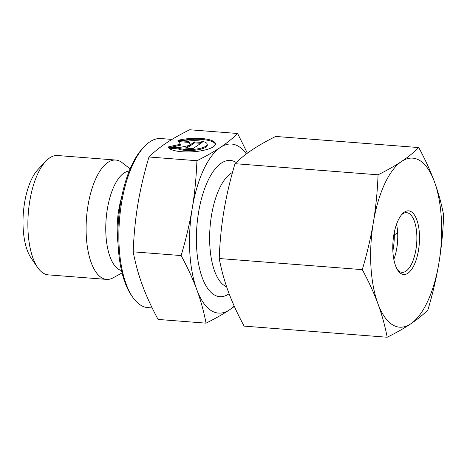 <?xml version="1.0" encoding="UTF-8"?>
<svg xmlns="http://www.w3.org/2000/svg" width="467" height="467" viewBox="0 0 467 467"><rect width="100%" height="100%" fill="white"/><g stroke="black" fill="none" stroke-linecap="round" stroke-linejoin="round"><path stroke-width="0.7" d="M178.528 140.217A23.77 6.701 176.8 0 1 202.731 138.606A23.77 6.701 176.8 0 1 215.439 143.783A23.77 6.701 176.8 0 1 193.361 151.728A23.77 6.701 176.8 0 1 168.155 147.163L178.125 147.94A15.534 4.378 -3.2 0 0 195.691 149.148A15.534 4.378 -3.2 0 0 207.214 144.25A15.534 4.378 -3.2 0 0 188.499 140.993L178.528 140.217M215.404 144.268A23.77 6.701 -3.2 0 0 181.897 140.479M207.214 144.25L207.266 145.202A15.534 4.378 176.8 0 1 195.749 150.105A15.534 4.378 176.8 0 1 178.178 148.891L168.92 148.173M178.125 147.94L178.178 148.891M200.851 143.334L194.622 142.855L190.676 145.5L188.58 142.382L178.627 141.606M194.57 141.898L202.123 142.482L192.906 148.658L185.352 148.068L189.298 145.424L179.305 147.601L168.727 146.778L180.396 144.239L177.95 140.608L188.528 141.425L190.618 144.542L194.57 141.898L194.622 142.855M190.618 144.542L190.676 145.5M188.528 141.425L188.58 142.382M180.396 144.239L180.449 145.196L172.002 147.035M189.298 145.424L189.357 146.381L186.677 148.173M122.05 272.909L113.154 277.812A59.846 24.722 -85.6 0 1 106.534 279.389L48.311 274.865A59.846 24.722 -85.6 0 1 37.634 267.503A59.846 24.722 -85.6 0 1 28.3 213.279A59.846 24.722 -85.6 0 1 45.9 161.15A59.846 24.722 -85.6 0 1 57.587 155.529L115.816 160.053A59.846 24.722 -85.6 0 1 122.109 162.639L130.141 168.856M45.9 161.15L38.02 169.457A49.876 20.601 94.4 0 0 23.35 212.894A49.876 20.601 94.4 0 0 31.131 258.082L37.634 267.503M106.534 279.389A59.846 24.722 -85.6 0 1 86.523 217.809A59.846 24.722 -85.6 0 1 115.816 160.053M237.615 133.486L189.655 129.762C180.338 134.403 172.492 138.857 166.118 143.13C159.732 147.397 154.017 152.02 148.967 156.994C144.046 173.572 140.351 189.298 137.882 204.167C135.401 219.035 133.836 234.924 133.183 251.83C135.448 263.604 138.536 274.783 142.447 285.384C146.34 295.979 151.559 307.333 158.091 319.434L206.046 323.158C203.74 311.232 200.652 300.048 196.782 289.61C192.959 279.167 187.746 267.819 181.138 255.56C186.111 238.76 189.806 223.039 192.223 208.387C194.681 193.747 196.251 177.857 196.922 160.724C206.35 156.019 214.195 151.565 220.459 147.356L220.482 147.339C226.775 143.141 232.49 138.524 237.615 133.486L247.376 153.17M148.967 156.994L196.922 160.724M133.183 251.83L181.138 255.56M144.396 146.515L142.82 148.179A82.787 34.202 94.4 0 0 118.472 220.29A82.787 34.202 94.4 0 0 131.385 295.296L132.686 297.181A84.784 35.025 -85.6 0 1 119.459 220.366A84.784 35.025 -85.6 0 1 144.396 146.515A84.784 35.025 -85.6 0 1 160.952 138.553L171.967 139.405M152.184 307.951L147.811 307.613A84.784 35.025 -85.6 0 1 132.686 297.181M234.364 306.434L229.583 309.79C223.319 313.999 215.474 318.453 206.046 323.158M220.459 147.356A84.784 35.025 94.4 0 0 192.223 208.387A84.784 35.025 94.4 0 0 196.782 289.61A84.784 35.025 94.4 0 0 229.583 309.79A84.784 35.025 94.4 0 0 234.165 305.996M246.343 153.941A84.784 35.025 94.4 0 0 220.482 147.339M394.3 232.368A36.905 15.248 -85.6 0 1 392.858 250.977M401.597 214.727A29.923 12.364 -85.6 0 1 402.729 213.845A29.923 12.364 -85.6 0 1 406.658 212.678A29.923 12.364 -85.6 0 1 416.663 243.47A29.923 12.364 -85.6 0 1 402.023 272.343A29.923 12.364 -85.6 0 1 397.335 269.535M404.434 212.076A31.919 13.187 94.4 0 0 402.391 213.828A31.919 13.187 94.4 0 0 393.004 241.632A31.919 13.187 94.4 0 0 397.983 270.551A31.919 13.187 94.4 0 0 419.062 246.15A31.919 13.187 94.4 0 0 404.434 212.076M396.547 224.259A29.923 12.364 -85.6 0 1 393.821 259.337M438.951 262.833A84.784 35.025 94.4 0 0 434.386 181.616A84.784 35.025 94.4 0 0 401.591 161.436A84.784 35.025 94.4 0 0 373.355 222.467A84.784 35.025 94.4 0 0 377.914 303.69A84.784 35.025 94.4 0 0 410.715 323.87A84.784 35.025 94.4 0 0 438.951 262.833C436.347 278.291 432.652 294.012 427.865 310.006C423.032 314.805 417.311 319.428 410.715 323.87C404.048 328.307 396.203 332.761 387.178 337.238C385.03 325.884 381.942 314.705 377.914 303.69C373.822 292.669 368.609 281.321 362.269 269.64C367.056 253.645 370.745 237.925 373.355 222.467C375.894 207.009 377.459 191.12 378.054 174.804C387.079 170.327 394.924 165.873 401.591 161.436C408.187 156.994 413.908 152.37 418.741 147.566C425.081 159.247 430.294 170.595 434.386 181.616C438.414 192.632 441.502 203.816 443.65 215.17C443.055 231.486 441.49 247.376 438.951 262.833M418.741 147.566L275.693 136.446C266.669 140.923 258.823 145.383 252.157 149.819C245.554 154.262 239.84 158.879 235 163.683C230.219 179.678 226.524 195.399 223.921 210.856C221.381 226.314 219.811 242.204 219.221 258.52C221.37 269.873 224.458 281.058 228.48 292.073C232.572 303.095 237.791 314.443 244.124 326.118L387.178 337.238M235 163.683L378.054 174.804M219.221 258.52L362.269 269.64M397.651 232.718L393.763 235.315M121.654 197.167A50.494 20.863 94.4 0 0 118.046 243.622M129.219 171.097A49.981 20.647 94.4 0 0 106.108 219.327A49.981 20.647 94.4 0 0 121.49 270.551M236.226 162.504A68.328 28.224 94.4 0 0 221.364 163.111A68.328 28.224 94.4 0 0 196.648 248.03A68.328 28.224 94.4 0 0 229.104 293.743M226.612 286.773A58.352 24.103 -85.6 0 1 209.724 232.934A58.352 24.103 -85.6 0 1 230.949 173.368A58.352 24.103 -85.6 0 1 232.502 172.451"/></g></svg>
